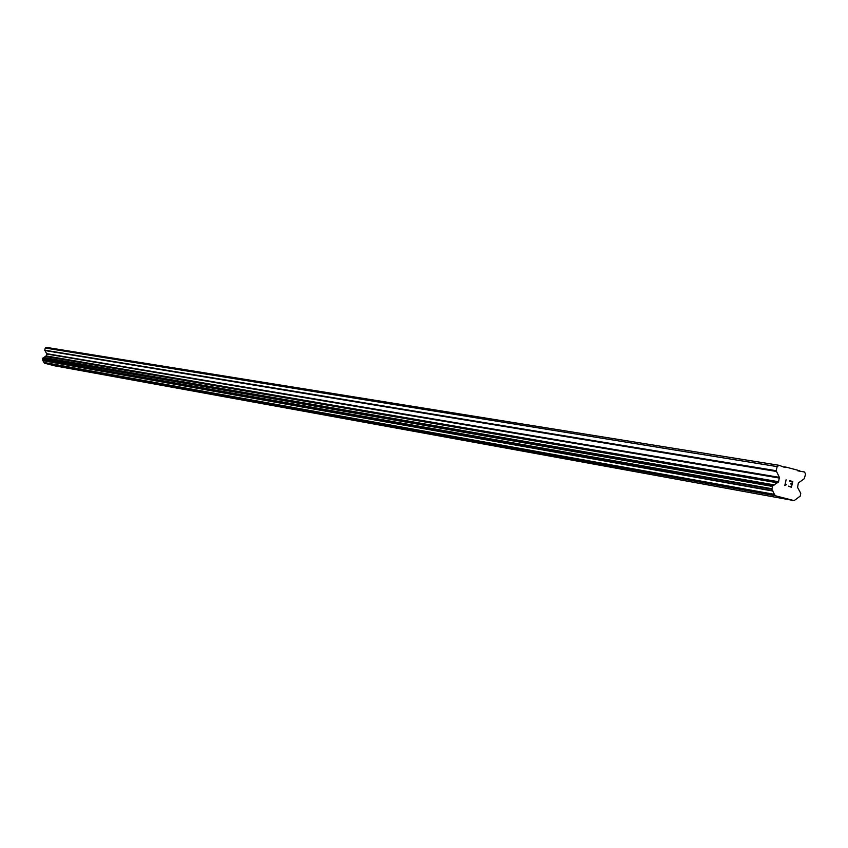 <?xml version="1.0" encoding="UTF-8"?>
<svg xmlns="http://www.w3.org/2000/svg" width="848" height="848" viewBox="0 0 848 848"><rect width="100%" height="100%" fill="white"/><g stroke="black" fill="none" stroke-linecap="round" stroke-linejoin="round"><path stroke-width="1.27" d="M779.1 465.308L46.354 347.373L45.273 348.04L44.743 350.171L46.598 353.648L46.174 355.927L42.877 358.079L42.453 359.775L44.34 363.177L55.056 365.891L794.12 500.627L775.125 495.709L771.839 489.222L772.634 485.968L778.57 481.738L779.376 477.36L776.153 470.714L777.16 466.612L779.1 465.308L784.305 467.28L786.181 467.163L797.449 470.131L797.82 470.831L804.498 471.986L805.6 474.085L804.211 478.749L798.36 483.01L797.555 487.377L800.735 493.282L800.247 496.091L794.12 500.627M791.152 486.826L791.714 484.515L791.142 486.826L788.481 486.137L791.152 486.826M791.714 484.515L790.347 483.752M791.809 484.123L792.371 481.812L791.799 484.123M792.371 481.812L789.711 481.123L792.806 481.516L791.396 487.303L788.492 486.137M791.396 487.303L792.806 481.516L789.795 480.731M785.736 484.547L786.382 484.388M786.287 484.791L785.714 484.95L786.287 484.791M785.714 484.95L784.782 485.575L785.714 484.939M784.782 485.575L786.117 479.767M784.071 466.824L786.181 467.163M797.576 470.375L799.685 470.714M44.34 363.177L775.125 495.709M44.117 362.499L774.733 494.405M45.612 356.478L777.563 482.819M45.813 356.319L777.913 482.491M45.273 348.04L777.16 466.612M44.138 362.827L774.765 495.041M43.089 360.729L772.952 491.045M42.919 360.58L772.645 490.759M42.453 359.775L771.839 489.222M42.411 359.499L771.775 488.702M42.707 358.312L772.337 486.402M42.877 358.079L772.634 485.968M43.651 357.602L774.044 485.014M43.884 357.549L774.436 484.918M45.962 356.224L778.167 482.321M46.174 355.927L778.57 481.738M46.651 354.019L779.46 478.071M46.598 353.648L779.376 477.36M44.796 350.531L776.238 471.424M44.743 350.171L776.153 470.714"/></g></svg>
